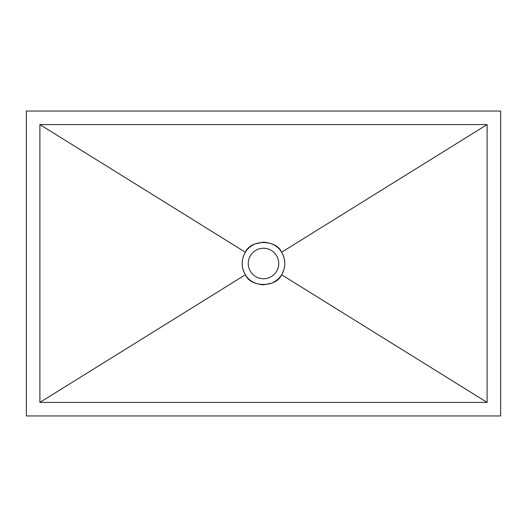 <?xml version="1.0" encoding="UTF-8"?>
<svg xmlns="http://www.w3.org/2000/svg" width="527" height="527" viewBox="0 0 527 527"><rect width="100%" height="100%" fill="white"/><g stroke="black" fill="none" stroke-linecap="round" stroke-linejoin="round"><path stroke-width="0.79" d="M263.5 284.843C254.89 284.112 248.849 280.753 245.371 274.765C241.636 268.434 241.188 261.767 244.027 254.765L245.371 252.235C247.367 248.816 250.562 246.05 254.969 243.935L263.5 242.156C272.11 242.888 278.151 246.247 281.629 252.235C285.364 258.566 285.812 265.233 282.973 272.235L281.629 274.765C279.633 278.184 276.438 280.95 272.031 283.065L263.5 284.843M263.5 248.257A15.243 15.243 0 0 0 248.257 263.5A15.243 15.243 0 0 0 263.5 278.743A15.243 15.243 0 0 0 278.743 263.5A15.243 15.243 0 0 0 263.5 248.257M39.9 124.596L39.9 402.404L487.1 402.404L487.1 124.596L39.9 124.596L487.1 124.596L487.1 402.404L39.9 402.404L245.371 274.765C250.661 287.663 276.339 287.663 281.629 274.765L487.1 402.404L281.629 274.765C285.865 267.255 285.865 259.745 281.629 252.235L487.1 124.596L281.629 252.235C276.339 239.337 250.661 239.337 245.371 252.235L39.9 124.596L39.9 402.404L245.371 274.765C241.135 267.255 241.135 259.745 245.371 252.235L39.9 124.596M26.35 111.045L26.35 415.955L500.65 415.955L500.65 111.045L26.35 111.045"/></g></svg>
